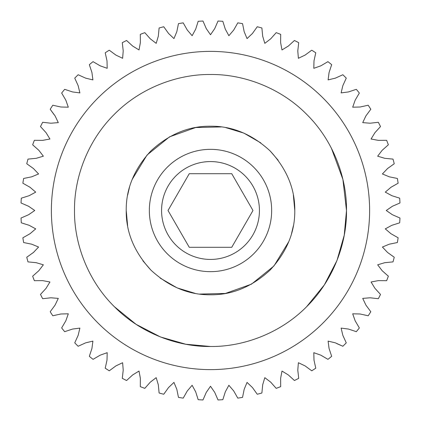 <?xml version="1.0" encoding="UTF-8"?>
<svg xmlns="http://www.w3.org/2000/svg" width="421" height="421" viewBox="0 0 421 421"><rect width="100%" height="100%" fill="white"/><g stroke="black" fill="none" stroke-linecap="round" stroke-linejoin="round"><path stroke-width="0.63" d="M331.359 148.129L342.894 179.393L346.499 210.5C346.899 178.272 333.669 140.972 306.667 114.333C280.033 87.336 242.733 74.101 210.5 74.501C178.272 74.101 140.972 87.331 114.333 114.333C87.336 140.972 74.101 178.267 74.501 210.5L74.501 210.495C74.101 242.728 87.331 280.028 114.333 306.667C140.967 333.664 178.267 346.899 210.5 346.499C242.728 346.899 280.028 333.669 306.667 306.667C333.664 280.028 346.899 242.733 346.499 210.5L344.231 235.244L336.953 260.562L324.333 284.922L306.667 306.667M149.339 210.5A61.161 61.161 0 0 1 210.5 149.339A61.161 61.161 0 0 1 271.661 210.5A61.161 61.161 0 0 1 210.5 271.661A61.161 61.161 0 0 1 149.339 210.5M369.617 210.5A159.117 159.117 0 0 1 210.5 369.617A159.117 159.117 0 0 1 51.383 210.5A159.117 159.117 0 0 1 210.5 51.383A159.117 159.117 0 0 1 369.617 210.5M161.569 210.5A48.931 48.931 0 0 1 210.5 161.569A48.931 48.931 0 0 1 259.431 210.5A48.931 48.931 0 0 1 210.5 259.431A48.931 48.931 0 0 1 161.569 210.5M222.82 399.697A189.597 189.597 0 0 1 218.025 399.95L214.726 392.393L210.5 386.252L206.274 392.393L202.975 399.95A189.597 189.597 0 0 1 198.18 399.697L195.686 391.835L192.129 385.289L187.287 390.951L183.214 398.124A189.597 189.597 0 0 1 178.467 397.377L176.815 389.293L173.957 382.41L168.553 387.536L163.753 394.245A189.597 189.597 0 0 1 159.112 393.003L158.312 384.794L156.191 377.653L150.276 382.184L144.803 388.351A189.597 189.597 0 0 1 140.314 386.631L140.377 378.384L139.014 371.059L132.657 374.948L126.574 380.51A189.597 189.597 0 0 1 122.29 378.332L123.211 370.133L122.622 362.707L115.896 365.912L109.26 370.806A189.597 189.597 0 0 1 105.229 368.191L107.002 360.134L107.197 352.687L100.172 355.171L93.057 359.345A189.597 189.597 0 0 1 89.326 356.324L91.931 348.499L92.899 341.11L85.652 342.847L78.143 346.257A189.597 189.597 0 0 1 74.743 342.857L78.153 335.348L79.89 328.101L72.501 329.069L64.676 331.674A189.597 189.597 0 0 1 61.655 327.943L65.829 320.828L68.313 313.803L60.866 313.998L52.809 315.771A189.597 189.597 0 0 1 50.194 311.74L55.088 305.104L58.293 298.378L50.867 297.789L42.668 298.71A189.597 189.597 0 0 1 40.49 294.426L46.052 288.343L49.941 281.986L42.616 280.623L34.369 280.686A189.597 189.597 0 0 1 32.649 276.197L38.816 270.724L43.347 264.809L36.206 262.688L27.997 261.888A189.597 189.597 0 0 1 26.755 257.247L33.464 252.447L38.59 247.043L31.707 244.185L23.623 242.533A189.597 189.597 0 0 1 22.876 237.786L30.049 233.713L35.711 228.871L29.165 225.314L21.303 222.82A189.597 189.597 0 0 1 21.05 218.025L28.607 214.726L34.748 210.5L28.607 206.274L21.05 202.975A189.597 189.597 0 0 1 21.303 198.18L29.165 195.686L35.711 192.129L30.049 187.287L22.876 183.214A189.597 189.597 0 0 1 23.623 178.467L31.707 176.815L38.59 173.957L33.464 168.553L26.755 163.753A189.597 189.597 0 0 1 27.997 159.112L36.206 158.312L43.347 156.191L38.816 150.276L32.649 144.803A189.597 189.597 0 0 1 34.369 140.314L42.616 140.377L49.941 139.014L46.052 132.657L40.49 126.574A189.597 189.597 0 0 1 42.668 122.29L50.867 123.211L58.293 122.622L55.088 115.896L50.194 109.26A189.597 189.597 0 0 1 52.809 105.229L60.866 107.002L68.313 107.197L65.829 100.172L61.655 93.057A189.597 189.597 0 0 1 64.676 89.326L72.501 91.931L79.89 92.899L78.153 85.652L74.743 78.143A189.597 189.597 0 0 1 78.143 74.743L85.652 78.153L92.899 79.89L91.931 72.501L89.326 64.676A189.597 189.597 0 0 1 93.057 61.655L100.172 65.829L107.197 68.313L107.002 60.866L105.229 52.809A189.597 189.597 0 0 1 109.26 50.194L115.896 55.088L122.622 58.293L123.211 50.867L122.29 42.668A189.597 189.597 0 0 1 126.574 40.49L132.657 46.052L139.014 49.941L140.377 42.616L140.314 34.369A189.597 189.597 0 0 1 144.803 32.649L150.276 38.816L156.191 43.347L158.312 36.206L159.112 27.997A189.597 189.597 0 0 1 163.753 26.755L168.553 33.464L173.957 38.59L176.815 31.707L178.467 23.623A189.597 189.597 0 0 1 183.214 22.876L187.287 30.049L192.129 35.711L195.686 29.165L198.18 21.303A189.597 189.597 0 0 1 202.975 21.05L206.274 28.607L210.5 34.748L214.726 28.607L218.025 21.05A189.597 189.597 0 0 1 222.82 21.303L225.314 29.165L228.871 35.711L233.713 30.049L237.786 22.876A189.597 189.597 0 0 1 242.533 23.623L244.185 31.707L247.043 38.59L252.447 33.464L257.247 26.755A189.597 189.597 0 0 1 261.888 27.997L262.688 36.206L264.809 43.347L270.724 38.816L276.197 32.649A189.597 189.597 0 0 1 280.686 34.369L280.623 42.616L281.986 49.941L288.343 46.052L294.426 40.49A189.597 189.597 0 0 1 298.71 42.668L297.789 50.867L298.378 58.293L305.104 55.088L311.74 50.194A189.597 189.597 0 0 1 315.771 52.809L313.998 60.866L313.803 68.313L320.828 65.829L327.943 61.655A189.597 189.597 0 0 1 331.674 64.676L329.069 72.501L328.101 79.89L335.348 78.153L342.857 74.743A189.597 189.597 0 0 1 346.257 78.143L342.847 85.652L341.11 92.899L348.499 91.931L356.324 89.326A189.597 189.597 0 0 1 359.345 93.057L355.171 100.172L352.687 107.197L360.134 107.002L368.191 105.229A189.597 189.597 0 0 1 370.806 109.26L365.912 115.896L362.707 122.622L370.133 123.211L378.332 122.29A189.597 189.597 0 0 1 380.51 126.574L374.948 132.657L371.059 139.014L378.384 140.377L386.631 140.314A189.597 189.597 0 0 1 388.351 144.803L382.184 150.276L377.653 156.191L384.794 158.312L393.003 159.112A189.597 189.597 0 0 1 394.245 163.753L387.536 168.553L382.41 173.957L389.293 176.815L397.377 178.467A189.597 189.597 0 0 1 398.124 183.214L390.951 187.287L385.289 192.129L391.835 195.686L399.697 198.18A189.597 189.597 0 0 1 399.95 202.975L392.393 206.274L386.252 210.5L392.393 214.726L399.95 218.025A189.597 189.597 0 0 1 399.697 222.82L391.835 225.314L385.289 228.871L390.951 233.713L398.124 237.786A189.597 189.597 0 0 1 397.377 242.533L389.293 244.185L382.41 247.043L387.536 252.447L394.245 257.247A189.597 189.597 0 0 1 393.003 261.888L384.794 262.688L377.653 264.809L382.184 270.724L388.351 276.197A189.597 189.597 0 0 1 386.631 280.686L378.384 280.623L371.059 281.986L374.948 288.343L380.51 294.426A189.597 189.597 0 0 1 378.332 298.71L370.133 297.789L362.707 298.378L365.912 305.104L370.806 311.74A189.597 189.597 0 0 1 368.191 315.771L360.134 313.998L352.687 313.803L355.171 320.828L359.345 327.943A189.597 189.597 0 0 1 356.324 331.674L348.499 329.069L341.11 328.101L342.847 335.348L346.257 342.857A189.597 189.597 0 0 1 342.857 346.257L335.348 342.847L328.101 341.11L329.069 348.499L331.674 356.324A189.597 189.597 0 0 1 327.943 359.345L320.828 355.171L313.803 352.687L313.998 360.134L315.771 368.191A189.597 189.597 0 0 1 311.74 370.806L305.104 365.912L298.378 362.707L297.789 370.133L298.71 378.332A189.597 189.597 0 0 1 294.426 380.51L288.343 374.948L281.986 371.059L280.623 378.384L280.686 386.631A189.597 189.597 0 0 1 276.197 388.351L270.724 382.184L264.809 377.653L262.688 384.794L261.888 393.003A189.597 189.597 0 0 1 257.247 394.245L252.447 387.536L247.043 382.41L244.185 389.293L242.533 397.377A189.597 189.597 0 0 1 237.786 398.124L233.713 390.951L228.871 385.289L225.314 391.835L222.82 399.697L225.314 391.835L228.871 385.289L233.713 390.951L237.786 398.124M336.816 343.599L342.857 346.257M346.257 342.857L342.847 335.348L341.11 328.101L348.499 329.069L356.324 331.674M359.345 327.943L355.171 320.828L352.687 313.803L360.134 313.998L368.191 315.771M388.351 276.197L382.184 270.724L377.653 264.809L384.794 262.688L393.003 261.888M378.332 122.29L370.133 123.211L362.707 122.622L365.912 115.896L370.806 109.26M368.191 105.229L360.134 107.002L352.687 107.197L355.171 100.172L359.345 93.057M356.324 89.326L348.499 91.931L341.11 92.899L342.847 85.652L346.257 78.143M327.943 61.655L320.828 65.829L313.803 68.313L313.998 60.866L315.771 52.809M294.426 40.49L288.343 46.052L281.986 49.941L280.623 42.616L280.686 34.369M257.247 26.755L252.447 33.464L247.043 38.59L244.185 31.707L242.533 23.623M237.786 22.876L233.713 30.049L228.871 35.711L225.314 29.165L222.82 21.303M218.025 21.05L214.726 28.607L210.5 34.748L206.274 28.607L202.975 21.05M198.18 21.303L195.686 29.165L192.129 35.711L187.287 30.049L183.214 22.876M178.467 23.623L176.815 31.707L173.957 38.59L168.553 33.464L163.753 26.755M140.314 34.369L140.377 42.616L139.014 49.941L132.657 46.052L126.574 40.49M122.29 42.668L123.211 50.867L122.622 58.293L115.896 55.088L109.26 50.194M74.743 78.143L78.153 85.652L79.89 92.899L72.501 91.931L64.676 89.326M61.655 93.057L65.829 100.172L68.313 107.197L60.866 107.002L52.809 105.229M50.194 109.26L54.046 114.617M32.649 144.803L38.816 150.276L43.347 156.191L36.206 158.312L27.997 159.112M23.623 242.533L31.707 244.185L38.59 247.043L33.464 252.447L26.755 257.247M27.997 261.888L36.206 262.688L43.347 264.809L38.816 270.724L32.649 276.197M34.369 280.686L42.616 280.623L49.941 281.986L46.052 288.343L40.49 294.426M42.668 298.71L50.867 297.789L58.293 298.378L55.088 305.104L50.194 311.74M64.676 331.674L72.501 329.069L79.89 328.101L78.153 335.348L74.743 342.857M93.057 359.345L100.172 355.171L107.197 352.687L107.002 360.134L105.229 368.191M144.803 388.351L150.276 382.184L156.191 377.653L158.312 384.794L159.112 393.003M183.214 398.124L187.287 390.951L192.129 385.289L195.686 391.835L198.18 399.697M231.745 247.295L252.984 210.5L231.745 173.705L189.255 173.705L168.016 210.5L189.255 247.295L231.745 247.295M210.479 346.499L185.74 344.225L160.427 336.947L136.078 324.328L114.333 306.667M126.221 210.405L126.221 210.5C125.963 188.903 134.188 169.042 150.907 150.907C169.037 134.188 188.903 125.963 210.5 126.221C232.097 125.963 251.958 134.188 270.093 150.907C286.812 169.037 295.037 188.903 294.779 210.5L293.369 195.165M278.123 160.201L270.093 150.907M260.794 142.877L243.827 133.094L225.835 127.631M221.357 126.926L195.618 127.547L169.537 136.846L147.061 155.017L132.141 179.478M129.526 187.129L127.631 195.165M294.779 210.595L294.779 210.5C295.037 232.097 286.812 251.958 270.093 270.093C251.963 286.812 232.097 295.037 210.5 294.779C188.903 295.037 169.042 286.812 150.907 270.093C134.188 251.963 125.963 232.097 126.221 210.5L127.631 225.835M142.877 260.799L150.907 270.093M160.206 278.123L177.173 287.906L195.165 293.369M199.643 294.074L225.382 293.453L251.463 284.154L273.939 265.983L288.859 241.522M291.474 233.871L293.369 225.835"/></g></svg>
